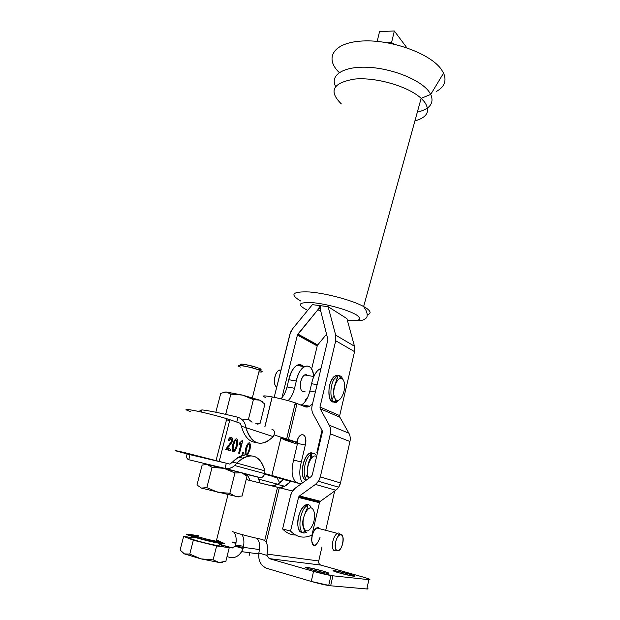 <?xml version="1.0" encoding="UTF-8"?>
<svg xmlns="http://www.w3.org/2000/svg" width="620" height="620" viewBox="0 0 620 620"><rect width="100%" height="100%" fill="white"/><g stroke="black" fill="none" stroke-linecap="round" stroke-linejoin="round"><path stroke-width="0.93" d="M242.428 365.482L243.73 366.009L242.428 365.482C232.593 360.453 272.87 371.047 257.618 369.474C262.958 369.853 261.245 368.737 252.472 366.133C245.504 364.389 241.653 363.847 240.909 364.498L239.056 365.606M238.529 365.924C239.39 365.165 243.978 365.815 252.294 367.892C262.477 370.892 264.678 372.233 258.889 371.899C263.198 372.341 263.345 371.737 259.346 370.094C250.426 366.575 232.291 363.754 240.343 367.094M192.223 537.928C179.63 535.99 205.065 543.655 218.906 545.918C225.153 546.879 225.277 546.36 219.302 544.368C227.121 547.251 223.192 546.972 207.514 543.531C193.417 540.198 184.055 536.718 192.223 537.928M195.494 535.82L192.874 535.386C184.543 534.115 194.51 537.718 208.831 541.074C224.556 544.484 227.958 544.647 219.054 541.554C225.897 543.74 226.067 544.329 219.565 543.322C205.731 541.02 180.304 533.409 192.874 535.386L194.362 535.626M222.355 562.332L219.077 562.472L213.11 559.883L200.958 558.876L184.404 553.893L182.613 552.784L184.404 553.893L189.767 554.102L200.958 558.876L213.11 559.883L219.077 562.472L200.958 558.876L189.767 554.102L193.332 540.214L216.605 545.964L213.11 559.883L216.605 545.964L229.245 547.677L216.605 545.964L193.332 540.214L189.767 554.102L184.404 553.893L180.11 549.994L184.404 553.893L200.958 558.876L219.077 562.472L225.858 561.309L229.245 547.677L225.858 561.309L219.077 562.472L222.642 562.278M219.41 543.934L229.245 547.677L219.41 543.934M193.789 537.858L183.636 536.409L193.332 540.214L183.636 536.409L180.11 549.994L183.636 536.409L193.789 537.858M217.108 541.322C222.836 543.376 220.394 543.275 209.792 541.02C198.16 538.199 193.022 536.564 194.393 536.13C191.007 535.943 200.524 538.943 210.374 541.152C220.976 543.353 222.952 543.329 216.31 541.074M197.323 536.509L196.098 536.316M216.543 540.144C220.79 541.539 220.697 541.888 216.272 541.183C206.476 539.547 188.263 534.13 197.168 535.525C188.255 534.13 206.491 539.547 216.279 541.183C220.697 541.888 220.79 541.539 216.543 540.144M196.633 535.455L188.534 534.262C184.558 533.766 185.628 534.432 191.743 536.269C185.628 534.432 184.558 533.766 188.534 534.262L198.284 535.696M222.774 545.212L232.616 547.948L231.911 547.855L235.213 546.267L235.647 545.127L243.575 546.243L235.647 545.127C236.569 540.237 236.267 536.346 234.748 533.448L233.849 532.107L234.748 533.448L234.988 532.503L234.748 533.448C236.267 536.346 236.569 540.237 235.647 545.127L235.213 546.267L231.911 547.855L222.774 545.212M234.135 542.888L234.306 542.19C231.345 541.779 231.88 542.206 235.933 543.461C231.237 541.973 231.276 541.655 236.049 542.492M219.689 541.477L223.44 543.073L219.689 541.477M216.434 540.562L218.728 541.19M368.861 579.669C371.458 579.808 369.303 578.879 362.398 576.864L320.819 565.083L269.196 558.605L313.55 571.4C321.726 573.678 328.166 575.143 332.894 575.794L368.861 579.669L332.894 575.794L330.662 585.792L366.854 588.969L368.861 579.669L366.854 588.969L330.662 585.792L332.894 575.794L313.55 571.4L311.263 581.436L330.662 585.792C325.911 585.21 319.44 583.761 311.263 581.436L266.863 568.346C260.803 565.851 258.129 560.751 258.85 553.04L259.067 551.823L258.85 553.04C258.129 560.751 260.803 565.851 266.863 568.346L311.263 581.436L313.55 571.4L269.196 558.605L320.819 565.083C319.153 564.394 318.463 563.022 318.75 560.968L267.034 554.102L266.941 555.365L269.196 558.605L266.941 555.365L258.85 553.04L266.941 555.365L267.034 554.102L318.75 560.968C318.463 563.022 319.153 564.394 320.819 565.083L362.398 576.864C369.303 578.879 371.458 579.808 368.861 579.669M322.648 570.974C335.823 574.732 325.128 573.562 311.821 569.734C298.67 565.952 309.829 567.284 322.648 570.974L308.31 567.602C303.94 566.998 305.11 567.711 311.821 569.734L326.213 573.136C330.669 573.74 329.483 573.019 322.648 570.974M348.828 573.981C361.53 577.569 351.897 576.515 339.07 572.857C326.384 569.238 336.451 570.447 348.828 573.981L335.18 570.764C331.312 570.237 332.607 570.935 339.07 572.857L352.78 576.096C356.717 576.623 355.399 575.918 348.828 573.981M281.953 479.082L290.703 481.438C286.889 485.592 283.053 487.653 279.202 487.63L284.735 486.227L290.703 481.438L281.961 479.089M242.715 534.773L242.505 535.61C244.009 538.517 244.296 542.423 243.381 547.336L259.431 549.56L243.381 547.336L241.645 551.661C238.421 556.543 234.391 558.442 229.563 557.341L227.029 556.597L229.563 557.341C235.693 558.473 240.196 555.528 243.071 548.514L235.213 546.267L243.071 548.514L243.381 547.336C244.296 542.423 244.009 538.517 242.505 535.61L242.715 534.773M241.901 534.548L242.505 535.61L241.901 534.548M257.827 539.377L256.409 538.183M261.942 539.392C249.349 536.85 228.842 531.139 232.655 531.255C228.842 531.139 249.349 536.85 261.942 539.392L264.724 540.524L266.228 542.221L279.341 487.661L246.171 479.531L292.578 491.009L279.341 487.661L266.228 542.221C267.685 545.15 267.949 549.111 267.034 554.102C267.949 549.111 267.685 545.15 266.228 542.221M318.254 528.356L318.401 527.713L318.254 528.356M334.661 491.032L325.725 530.309L334.661 491.032M321.958 546.856L318.75 560.968L321.958 546.856M366.854 588.969C368.42 589.085 368.474 588.829 367.024 588.186M191.735 536.316L191.425 537.517M310.442 506.385L310.085 507.904L310.442 506.385M295.476 535.006C290.718 534.936 286.425 532.913 282.596 528.953L290.602 495.496L292.206 491.582L295.446 488.018L311.287 476.501L312.263 474.998L322.338 432.202L322.129 430.482L313.115 413.982C311.767 411.417 311.442 408.611 312.124 405.558L327.91 339.597L320.47 310.031L320.261 305.668L320.47 310.031L327.91 339.597L312.62 403.496C310.078 406.557 307.559 407.642 305.063 406.751L295.291 402.868C288.656 400.636 280.969 398.66 272.219 396.932L264.934 426.746L272.141 396.916C263.237 395.358 261.113 395.591 265.779 397.591C261.113 395.591 263.237 395.358 272.141 396.916L264.856 426.723L272.219 396.932C282.402 398.97 290.664 401.163 297.011 403.512L288.44 439.456L297.011 403.512L305.063 406.751L309.589 406.224L312.62 403.496L312.124 405.558C311.442 408.611 311.767 411.417 313.115 413.982L322.129 430.482L322.338 432.202L312.263 474.998L311.287 476.501L295.446 488.018C293.02 489.839 291.408 492.334 290.602 495.496L282.596 528.953C286.425 532.913 290.718 534.936 295.476 535.006M320.098 537.214C316.58 546.375 313.774 547.568 311.674 540.803C311.116 533.386 317.022 524.474 319.594 528.705L316.673 527.938C311.015 530.519 309.837 548.529 315.541 545.112M271.885 485.801C275.768 485.755 279.62 483.646 283.441 479.485L277.256 484.421L271.885 485.801M258.246 539.997C259.71 542.918 259.989 546.863 259.067 551.823C259.989 546.863 259.71 542.918 258.246 539.997M301.01 483.98L264.57 474.145L301.002 483.98M226.533 419.709L228.307 420.314L226.533 419.709M217.853 461.164L187.759 453.577L229.927 464.14L232.469 462.086C236.809 457.668 241.095 455.258 245.334 454.84L245.047 453.863L245.334 454.84L238.576 457.165L232.469 462.086L236.724 463.078L234.647 465.519C231.872 468.077 228.656 469.038 225.006 468.402L226.315 463.233L190.139 454.708L217.853 461.164M229.873 419.717L226.788 418.717C216.287 415.571 205.422 412.843 194.192 410.533C184.814 408.797 183.489 409.107 190.216 411.479C183.101 408.952 185.085 408.766 196.16 410.928C206.871 413.129 222.975 417.338 229.873 419.717L240.273 423.282L241.475 426.436C244.396 436.713 249.279 442.052 256.114 442.447C249.279 442.052 244.396 436.713 241.475 426.436L243.335 426.824L241.475 426.436L240.273 423.282L229.873 419.717L219.255 461.249L229.873 419.717M179.498 451.879C172.569 449.996 173.794 450.12 183.148 452.275L229.927 464.14L185.124 452.732C174.042 450.159 172.166 449.88 179.498 451.879L189.968 454.7L179.498 451.879M249.085 449.585C249.736 446.307 249.728 444.47 249.07 444.075L247.969 444.703L246.504 448.803C245.846 452.112 245.853 453.949 246.52 454.328C247.264 454.359 248.116 452.778 249.085 449.585C248.31 452.259 247.558 453.825 246.814 454.266L246.52 454.328C245.853 453.949 245.846 452.112 246.504 448.803L245.667 448.617L246.504 448.803L247.969 444.703L247.318 444.555L249.07 444.075C249.728 444.47 249.736 446.307 249.085 449.585M283.239 438.495C284.014 438.441 283.301 438.03 281.108 437.278L271.831 475.486L297.267 482.724C291.966 479.764 290.733 472.231 293.578 460.133L297.337 444.214L283.038 439.347L297.337 444.214L293.578 460.133C290.733 472.231 291.966 479.764 297.267 482.724L271.831 475.486L281.108 437.278C283.301 438.03 284.014 438.441 283.239 438.495L281.526 438.596L283.239 438.495M264.562 474.153L265.624 474.439L264.562 474.153M236.305 445.71C236.979 442.354 236.972 440.479 236.282 440.076L235.135 440.704L233.616 444.889C232.942 448.26 232.95 450.143 233.647 450.539C234.422 450.57 235.306 448.965 236.305 445.71C235.515 448.415 234.732 450.004 233.965 450.469L233.647 450.539C232.95 450.143 232.942 448.26 233.616 444.889L232.74 444.695L233.616 444.889L235.135 440.704L234.453 440.557L236.282 440.076C236.972 440.479 236.979 442.354 236.305 445.71M242.033 454.142L242.947 454.414L243.389 452.654L242.474 452.383L242.033 454.142L242.474 452.383L243.389 452.654L242.947 454.414L242.033 454.142M242.164 440.541L239.452 443.114L239.072 444.618L241.172 443.254L239.762 442.936L241.172 443.254L238.677 453.166L239.498 453.398L242.691 440.704L242.141 440.58L242.691 440.704L242.164 440.541L242.691 440.704L239.498 453.398L238.677 453.166L241.172 443.254L239.072 444.618L239.452 443.114L242.164 440.541M232.105 450.05L233.314 451.825L234.004 451.678C235.298 450.709 236.352 448.803 237.158 445.966L236.29 445.772L237.158 445.966C237.948 442.014 237.77 439.619 236.615 438.789L235.902 438.937C234.616 439.898 233.57 441.789 232.756 444.633L232.105 450.05L232.756 444.633C233.918 440.89 235.205 438.945 236.615 438.789C237.77 439.619 237.948 442.014 237.158 445.966C236.019 449.671 234.74 451.624 233.314 451.825L232.105 450.05M232.802 450.345L232.322 450.856L232.802 450.345M232.136 450.19L233.647 450.539L232.136 450.19M235.29 439.448L235.399 439.882L235.29 439.448M236.158 440.053L234.988 439.789M228.206 440.161L229.036 440.595L231.035 438.433L231.756 441.06L225.696 449.361L230.253 450.693L230.64 449.175L228.509 448.694L228.16 450.081L228.509 448.694L230.64 449.175L226.254 447.95L227.269 448.183L229.229 446.098L227.958 445.811L229.229 446.098L232.608 441.363L231.725 441.169L232.608 441.363C232.88 439.355 232.477 437.953 231.384 437.139L230.268 437.379L228.206 440.161C229.059 438.107 230.113 437.1 231.384 437.139C232.477 437.953 232.88 439.355 232.608 441.363L227.269 448.183L230.64 449.175L230.253 450.693L225.696 449.361L231.756 441.06L231.035 438.433L229.036 440.595L228.206 440.161M230.958 438.418L229.423 438.084M226.215 448.02L228.509 448.694L226.215 448.02M230.067 437.511L230.369 438.286L230.067 437.511M247.535 454.847L249.899 449.833L249.07 449.647L249.899 449.833C250.666 445.958 250.496 443.618 249.395 442.82L248.736 442.951C247.488 443.881 246.473 445.749 245.683 448.555L245.047 453.863L245.683 448.555C246.799 444.889 248.039 442.975 249.395 442.82C250.496 443.618 250.666 445.958 249.899 449.833L247.535 454.847L251.038 455.754L245.334 454.84L247.535 454.847M245.644 454.127L245.226 454.6L245.644 454.127M245.071 453.995L246.52 454.328L245.071 453.995M248.953 444.052L247.837 443.804M274.195 397.319L290.532 332.219L292.501 328.91L312.395 304.653L292.501 328.91L289.951 333.978L274.195 397.319M258.889 479.206L277.651 484.212L258.889 479.206L259.974 482.871L257.835 477.067L258.889 479.206M279.69 482.91L277.109 477.78L279.69 482.91M250.124 480.477L247.272 474.579L250.124 480.477M297.918 334.064L317.704 344.953L326.732 333.978L317.704 344.953L297.918 334.064L297.406 335.079L317.208 345.937L317.704 344.953L317.208 345.937L297.406 335.079L317.921 309.698L297.918 334.064M320.858 311.504L317.921 309.698L320.858 311.504M320.168 305.652L317.921 309.698L320.168 305.652L312.395 304.653L328.112 306.668L335.683 335.156L354.477 346.231L346.913 318.618L328.112 306.668L320.168 305.652M311.325 341.442L310.976 342.07M281.937 397.738L297.406 335.079L281.937 397.738C284.231 394.979 285.928 391.375 287.029 386.926L288.773 379.704C292.485 366.784 297.305 362.375 303.25 366.466C301.397 364.467 299.259 364.111 296.817 365.397C293.043 367.792 290.362 372.566 288.773 379.704L296.306 381.029C297.894 373.852 300.553 369.055 304.304 366.645C309.426 364.576 312.55 367.869 313.681 376.51C312.922 360.708 299.375 363.669 296.306 381.029L288.773 379.704L287.029 386.926L294.57 388.283L296.306 381.029L294.57 388.283L287.029 386.926C285.928 391.375 284.231 394.979 281.937 397.738L280.93 398.807L281.937 397.738M354.547 351.633L335.714 340.752L319.982 407.038L339.69 415.609L354.547 351.633L354.477 346.231L335.683 335.156L335.714 340.752L354.547 351.633L339.69 415.609L319.982 407.038L320.183 408.727L329.29 425.204L348.866 433.179L339.899 417.237L320.183 408.727L339.899 417.237L339.69 415.609L339.899 417.237L348.866 433.179L329.29 425.204C330.685 427.815 331.041 430.699 330.359 433.837L320.315 476.857L340.496 482.957L349.959 441.51L330.359 433.837L349.959 441.51C350.602 438.487 350.238 435.705 348.866 433.179C350.238 435.705 350.602 438.487 349.959 441.51L340.496 482.957L320.315 476.857L318.424 481.26L315.433 484.406L299.491 495.946L320.393 501.286L335.8 490.219L315.433 484.406L335.8 490.219L338.69 487.196L340.496 482.957C339.745 486.026 338.179 488.444 335.8 490.219L320.393 501.286L299.491 495.946L298.522 497.449L290.54 531.077C296.786 537.408 303.924 538.757 311.938 535.114L319.455 502.735L298.522 497.449L319.455 502.735L320.393 501.286L319.455 502.735L311.938 535.114C303.924 538.757 296.786 537.408 290.54 531.077L282.596 528.953L290.54 531.077L298.522 497.449L299.491 495.946L315.433 484.406C317.897 482.561 319.525 480.043 320.315 476.857L330.359 433.837C331.041 430.699 330.685 427.815 329.29 425.204L320.183 408.727L319.982 407.038L335.714 340.752L335.683 335.156L328.112 306.668L346.913 318.618L354.477 346.231L354.547 351.633M336.831 400.303C330.979 403.767 328.399 399.582 329.088 387.763C330.677 377.557 337.551 371.837 340.473 377.991C339.086 375.418 337.288 374.744 335.071 375.96C327.538 379.812 326.577 403.837 333.994 401.954M335.521 399.28L334.963 401.659M335.823 377.231L336.288 380.889M305.551 530.743C300.165 535.788 295.841 527.364 298.553 516.7C301.088 506.005 308.683 500.805 311.116 507.772C309.861 504.696 307.962 503.789 305.435 505.044C297.437 508.757 294.733 533.626 302.483 532.255M306.233 374.589L306.296 375.24L306.233 374.589M311.628 369.04L317.208 345.937L311.628 369.04M310.078 453.259L310.194 453.762M305.327 477.881L307.319 474.362M317.866 451.197L317.223 450.98L317.866 451.197M310.728 459.118L310.372 454.677M302.529 482.871C299.344 478.167 298.964 471.169 301.367 461.885L293.578 460.133L301.367 461.885L305.311 445.059L297.53 443.401L297.337 444.214L297.53 443.401L305.311 445.059L301.367 461.885C298.964 471.169 299.344 478.167 302.529 482.871M320.99 368.52L319.478 369.163C315.789 371.62 313.154 376.472 311.581 383.718L317.122 384.695L311.581 383.718L309.853 391.042L315.363 392.042L309.853 391.042C308.132 397.808 305.443 402.372 301.785 404.744L301.026 405.124C305.017 403.078 307.962 398.381 309.853 391.042L311.581 383.718C313.519 375.216 316.649 370.156 320.99 368.52M334.002 395.428L332.002 399.613M273.195 476.726L275.931 477.462L273.195 476.726M307.272 398.242L305.389 399.784L304.87 402L305.389 399.784L307.272 398.242M322.012 430.264L316.89 452.414L322.012 430.264M281.643 437.464L288.44 439.456L281.643 437.464M288.858 440.533L296.716 442.207L288.44 439.456L296.716 442.207C299.336 430.381 308.256 433.597 305.311 445.059C306.412 437.364 304.978 433.969 301.018 434.876C299.096 436.124 297.662 438.565 296.716 442.207L283.201 438.666L288.858 440.533M317.324 453.507L316.89 452.414M306.327 480.105C297.29 479.028 305.11 448.035 312.984 453.445L309.388 453.584C302.033 457.033 299.429 479.624 306.327 480.105M298.011 438.549L297.53 443.401M296.647 405.031L294.934 404.349M288.06 400.644C291.012 397.908 293.183 393.793 294.57 388.283C293.183 393.793 291.012 397.908 288.06 400.644M295.415 441.928L295.058 443.439L295.415 441.928M300.762 381.463C302.684 375.449 305.032 373.465 307.807 375.503L304.622 374.953C302.885 376.046 301.607 378.216 300.762 381.463C299.731 388.996 301.134 392.382 304.994 391.623M274.156 434.891L281.108 437.278L274.156 434.891M236.77 422.081L237.987 417.283C221.014 413.137 208.987 410.665 201.919 409.882L201.345 412.052L201.919 409.882C208.987 410.665 221.014 413.137 237.987 417.283C242.684 419.004 245.264 422.352 245.714 427.327C251.813 444.726 261.005 447.841 273.281 436.674L243.335 426.824L273.281 436.674L267.794 441.177C257.618 446.361 250.255 441.742 245.714 427.327C245.264 422.352 242.684 419.004 237.987 417.283L236.77 422.081M198.726 411.471L201.919 409.882L198.726 411.471M273.281 436.674C275.233 432.76 274.761 430.257 271.862 429.18C274.761 430.257 275.233 432.76 273.281 436.674M264.732 473.564L271.831 475.486L264.732 473.564M189.968 454.7L188.813 459.746L225.006 468.402L188.813 459.746C186.752 458.986 186.178 457.041 187.085 453.925C186.178 457.041 186.752 458.986 188.813 459.746L189.968 454.7M259.989 477.555L244.055 473.804L259.989 477.555L225.006 468.402L259.989 477.555C262.206 477.85 263.779 476.548 264.709 473.649L264.926 470.851C264.802 475.455 263.151 477.695 259.989 477.555M206.313 464.256L241.498 472.75L247.024 476.09L242.071 496.031L247.024 476.09L241.498 472.75L223.96 468.348L234.949 472.975L241.498 472.75L234.949 472.975L229.842 493.295L235.569 496.488L242.071 496.031L235.569 496.488L229.842 493.295L234.949 472.975L223.96 468.348L207.506 464.411L202.136 465.078L196.982 484.941L202.136 465.078L207.506 464.411L212.056 467.348L206.677 464.225C205.313 463.93 205.189 463.938 206.313 464.256M264.926 470.851L236.724 463.078L264.926 470.851C259.501 454.065 250.108 451.476 236.724 463.078L242.8 458.141C253.541 452.894 260.912 457.134 264.926 470.851M219.782 467.379L216.953 466.697L219.782 467.379M226.315 463.233L225.006 468.402C230.067 468.976 233.972 467.201 236.724 463.078L232.469 462.086L229.927 464.14L226.315 463.233M215.838 412.238L220.743 393.336L215.838 412.238M226.199 391.987L220.743 393.336L226.199 391.987L224.177 392.119L226.199 391.987L230.873 394.119L226.199 391.987L242.575 395.111L230.873 394.119L225.827 413.726L230.873 394.119L242.575 395.111L253.394 399.606L242.575 395.111L226.199 391.987M224.789 414.16L225.827 413.726L224.789 414.16M252.046 422.22L248.457 419.252L243.575 419.244L248.457 419.252L253.394 399.606L248.457 419.252L252.046 422.22M260.113 423.382L255.851 423.561L260.113 423.382L264.903 404.1L259.64 400.14L253.394 399.606L259.64 400.14L264.903 404.1L260.113 423.382L257.664 424.196L260.113 423.382M227.904 414.865L225.827 413.726L227.904 414.865M262.376 401.714L259.64 400.14L242.575 395.111L259.64 400.14L262.376 401.714M255.208 399.435L249.046 397.366M237.592 496.721L201.392 488.087L196.982 484.941L201.392 488.087L206.84 487.638L212.056 467.348L219.635 467.573L223.96 468.348L212.056 467.348L206.84 487.638L217.876 492.296L229.842 493.295L217.876 492.296L206.84 487.638L201.392 488.087L238.281 496.938M239.304 496.612L239.715 496.566M335.653 542.043C333.265 552.614 340.465 553.675 342.721 543.275C345.092 532.929 338.009 531.511 335.653 542.043C336.521 538.501 337.815 536.091 339.528 534.827C344.898 531.022 343.705 548.607 338.45 550.738C335.606 551.188 334.676 548.297 335.653 542.043M336.133 550.715C332.878 551.482 331.785 548.351 332.855 541.33C333.862 537.292 335.342 534.626 337.303 533.339C338.59 532.673 339.605 533.045 340.349 534.456C339.558 532.968 338.481 532.634 337.102 533.464C335.226 534.835 333.808 537.462 332.855 541.33C331.793 548.15 332.816 551.312 335.931 550.816L336.49 550.49M306.737 479.81C301.506 476.16 304.939 457.018 311.333 454.011C312.999 453.104 314.456 453.267 315.704 454.483C314.456 453.267 312.999 453.104 311.333 454.011C304.939 457.018 301.506 476.16 306.737 479.81M316.572 456.7C311.093 451.608 303.599 473.192 309.264 477.974C303.599 473.192 311.093 451.608 316.572 456.7M276.76 387.019C271.606 384.695 275.807 367.923 280.922 370.295L278.767 370.528C274.265 372.519 272.715 385.276 276.76 387.019M342.411 378.316C341.023 375.743 339.233 375.069 337.017 376.294C338.257 378.859 336.993 376.759 333.87 388.507C332.506 399.458 338.156 402.295 337.644 401.651L337.404 401.76C329.057 407.472 328.592 380.765 337.017 376.294C328.592 380.765 329.057 407.472 337.404 401.76L335.466 401.404M343.503 380.417C339.349 371.853 330.53 390.096 334.947 398.389C339.272 406.643 347.75 388.577 343.503 380.417C347.75 388.577 339.272 406.643 334.947 398.389C330.53 390.096 339.349 371.853 343.503 380.417M305.435 505.044L307.404 505.54C308.341 508.64 307.412 505.223 303.072 519.374C301.336 529.209 306.722 533.045 306.327 532.239L306.156 532.239C297.065 537.935 298.344 509.927 307.404 505.54C298.344 509.927 297.065 537.935 306.156 532.239L304.188 531.712M311.504 527.054C318.13 516.266 312.937 500.642 306.187 511.562C299.328 522.582 304.877 538.245 311.504 527.054C304.877 538.245 299.328 522.582 306.187 511.562C312.937 500.642 318.13 516.266 311.504 527.054M441.44 69.549L443.579 73.16C446.818 80.864 444.455 86.94 436.48 91.403C444.463 86.932 446.826 80.848 443.571 73.137L441.44 69.549C430.706 53.739 391.522 39.339 362.506 40.998C333.312 42.416 324.02 58.094 339.295 72.579C324.02 58.094 333.312 42.416 362.506 40.998C391.522 39.339 430.706 53.739 441.44 69.549M428.839 91.411L430.745 94.387C434.434 103.083 429.962 109.011 417.322 112.189C429.962 109.011 434.434 103.083 430.745 94.387L428.839 91.411C420.073 79.593 391.662 68.239 367.521 67.27C343.302 66.169 329.67 75.26 335.591 86.382C329.67 75.26 343.302 66.169 367.521 67.27C391.662 68.239 420.073 79.593 428.839 91.411M424.429 101.812C430.675 110.965 427.506 117.335 414.912 120.923C427.506 117.335 430.675 110.965 424.429 101.812L421.15 98.34L424.429 101.812M341.372 103.927C328.29 91.078 332.723 82.793 354.671 79.066C376.123 76.989 408.317 86.382 421.143 98.34C408.332 86.389 376.162 77.004 354.71 79.058C332.754 82.77 328.29 91.055 341.326 103.897M356.957 315.286C349.657 310.364 327.414 303.986 312.914 302.692C298.119 301.994 296.383 304.552 307.698 310.38C296.383 304.552 298.119 301.994 312.914 302.692C327.414 303.986 349.657 310.364 356.957 315.286C362.553 319.563 359.375 321.292 347.425 320.478C359.375 321.292 362.553 319.563 356.957 315.286M366.591 308.303C371.047 311.488 371.256 313.666 367.211 314.844C371.256 313.666 371.047 311.488 366.591 308.303L363.63 306.52L366.591 308.303M320.191 308.512L319.013 308.148L320.191 308.512M300.778 301.056C289.362 294.353 292.221 291.322 309.365 291.966C326.151 293.229 352.245 300.251 363.63 306.52C352.245 300.251 326.151 293.229 309.365 291.966C292.221 291.322 289.362 294.353 300.778 301.056M379.579 31.511L377.162 41.377L379.579 31.511L394.343 31L391.546 42.609L387.206 42.726L391.546 42.609L394.343 31L406.883 47.786L394.343 31L379.579 31.511M394.243 44.167L391.546 42.609L394.243 44.167M252.472 366.133L252.294 367.892M218.906 545.918L219.565 543.322M227.974 494.737L216.279 541.183C214.264 541.214 214.729 541.919 204.995 539.71C195.525 537.261 192.456 536.013 195.804 535.959M259.346 370.094L252.387 397.738M264.724 540.524L277.558 487.212M258.734 553.9L241.645 551.661M235.244 546.212L243.381 547.336M334.994 571.601L335.18 570.764M308.094 568.579L308.318 567.602M330.956 575.523L328.709 585.543M249.093 555.807L249.837 552.738M277.256 484.421L284.735 486.227M226.788 418.717L216.101 460.412M239.769 444.261L239.196 444.137M234.004 451.678L232.616 451.36M235.678 440.161L234.848 439.975M230.438 438.565L229.229 438.301M248.504 444.16L247.706 443.982M320.137 307.009L319.734 306.753M317.332 345.557L297.538 334.692M338.69 487.196L318.424 481.26M319.788 501.929L298.871 496.612M319.478 369.163L320.78 369.381M296.817 365.397L304.304 366.645M295.291 402.868L286.688 438.898M301.785 404.744L309.589 406.224M264.709 473.649L234.647 465.519M238.576 457.165L242.8 458.141M232.624 462.117L231.562 462.621M339.528 534.827L337.102 533.464M336.923 550.785L335.931 550.816M337.303 533.339L316.673 527.938M309.388 453.584L311.333 454.011C312.085 454.964 311.79 456.483 310.442 458.568C308.163 460.598 305.327 476.121 308.861 478.268M335.071 375.96L337.017 376.294M313.798 376.526L304.622 374.953M280.775 370.869L278.767 370.528M443.571 73.137L430.745 94.387L421.15 98.34L363.63 306.52L365.87 310.139C367.528 313.767 367.637 316.401 366.195 318.045C363.576 319.61 365.18 320.649 353.338 320.726"/></g></svg>
